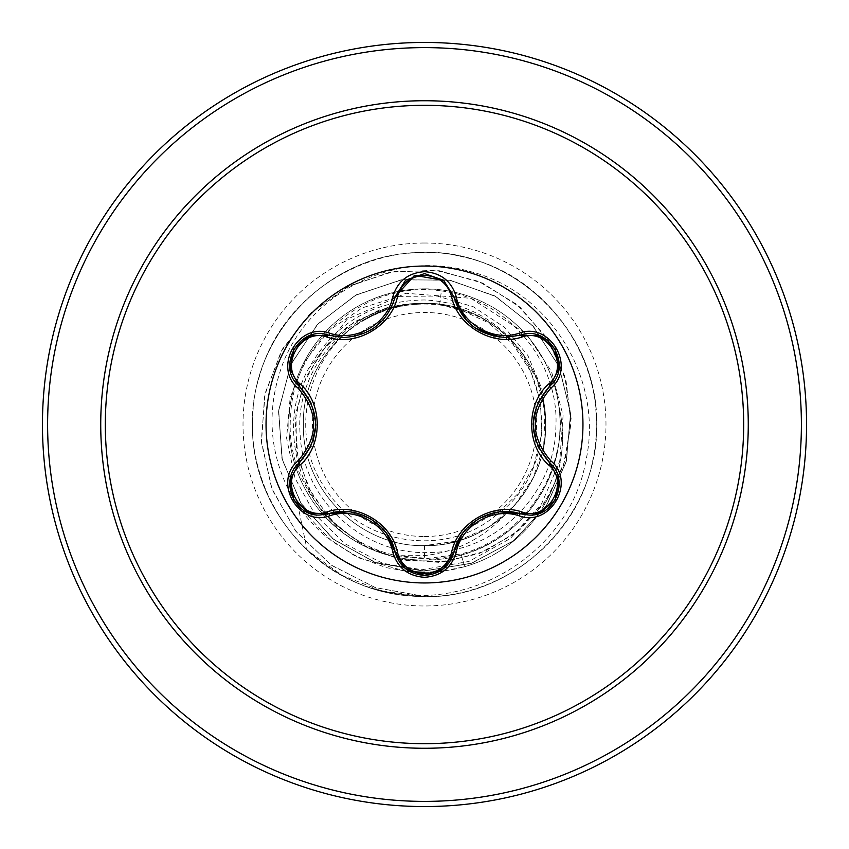 <?xml version="1.0" encoding="UTF-8"?>
<svg xmlns="http://www.w3.org/2000/svg" width="849" height="849" viewBox="0 0 849 849"><rect width="100%" height="100%" fill="white"/><g stroke="black" fill="none" stroke-linecap="round" stroke-linejoin="round"><path stroke-width="0.64" stroke-dasharray="4.25 3.18" d="M424.5 582.955A158.455 158.455 0 0 1 266.045 424.5A158.455 158.455 0 0 1 424.5 266.045A158.455 158.455 0 0 1 582.955 424.5A158.455 158.455 0 0 1 424.5 582.955M443.634 280.403L453.897 296.789C461.368 321.824 478.496 335.355 505.282 337.393M549.738 462.928C569.764 479.144 555.32 516.786 529.033 515.078L520.395 513.815M453.897 552.211C449.694 566.506 439.909 574.242 424.532 575.41M328.595 513.751L319.935 515.014C293.712 516.754 279.183 479.154 299.209 462.896M424.5 536.526A112.026 112.026 0 0 0 536.526 424.5A112.026 112.026 0 0 0 424.5 312.474A112.026 112.026 0 0 0 312.474 424.5A112.026 112.026 0 0 0 424.5 536.526M424.5 806.55A382.05 382.05 0 0 0 806.55 424.5A382.05 382.05 0 0 0 424.5 42.45A382.05 382.05 0 0 0 42.45 424.5A382.05 382.05 0 0 0 424.5 806.55A382.05 382.05 0 0 1 42.45 424.5A382.05 382.05 0 0 1 424.5 42.45M538.935 513.39A134.418 134.418 0 0 0 558.918 406.331C569 471.216 524.926 538.436 461.357 555.044L424.5 560.138A135.638 135.638 0 0 0 525.648 334.113A135.638 135.638 0 0 0 295.654 382.092A135.638 135.638 0 0 0 424.5 560.138C404.92 560.085 386.168 556.01 368.222 547.913A135.638 135.638 0 0 1 424.5 288.862A135.638 135.638 0 0 1 558.918 406.331L558.589 404.952C568.872 469.932 524.746 537.364 461.06 553.994L424.5 558.865L397.417 555.734L424.5 555.639C455.807 551.977 482.211 538.807 503.712 516.107A121.11 121.11 0 0 0 520.15 350.213C495.943 318.683 464.053 301.936 424.5 299.973C372.499 300.642 333.742 323.724 308.219 369.219C273.824 431.876 302.446 518.24 368.222 547.913M455.605 307.784L439.676 304.345A121.11 121.11 0 0 0 423.757 303.39C359.18 302.106 301.554 360.337 303.39 424.829C301.947 489.459 359.806 547.212 424.5 545.61C489.215 547.276 547.276 489.215 545.61 424.5C547.276 359.785 489.215 301.724 424.5 303.39C359.785 301.724 301.724 359.785 303.39 424.5C301.724 489.215 359.785 547.276 424.5 545.61C489.13 547.159 547.191 489.523 545.61 424.5C547.297 359.764 489.141 301.713 424.5 303.39C359.849 301.724 301.724 359.743 303.39 424.468C301.788 489.088 359.477 547.202 424.5 545.61C489.226 547.297 547.255 489.162 545.61 424.532C547.265 359.785 489.321 301.766 424.5 303.39C359.785 301.724 301.724 359.785 303.39 424.5C301.724 489.215 359.785 547.276 424.5 545.61C489.215 547.276 547.276 489.215 545.61 424.5C547.276 359.785 489.215 301.724 424.5 303.39C359.849 301.703 301.735 359.785 303.39 424.436C301.724 489.236 359.732 547.244 424.5 545.61C489.141 547.287 547.287 489.236 545.61 424.511C547.287 359.711 489.194 301.766 424.5 303.39C359.785 301.724 301.724 359.785 303.39 424.5C301.724 489.215 359.785 547.276 424.5 545.61C489.215 547.276 547.276 489.215 545.61 424.5C547.276 359.785 489.215 301.724 424.5 303.39C359.796 301.756 301.703 359.711 303.39 424.564C301.735 489.226 359.859 547.297 424.5 545.61C489.279 547.255 547.276 489.215 545.61 424.447C547.255 359.806 489.183 301.703 424.5 303.39C359.785 301.724 301.724 359.785 303.39 424.5C301.724 489.215 359.785 547.276 424.5 545.61C489.215 547.276 547.276 489.215 545.61 424.5C547.276 359.785 489.215 301.724 424.5 303.39C359.743 301.724 301.809 359.764 303.39 424.415C301.756 489.066 359.467 547.212 424.5 545.61L457.781 540.951L488.525 527.303L514.356 505.707L533.246 477.807L543.721 445.81L544.984 412.2L536.971 379.567L520.15 350.213M424.5 545.61L424.5 558.154C349.682 560.457 283.799 490.106 290.655 415.723C293.319 340.831 367.49 279.682 441.374 290.942L439.676 304.345L424.5 303.39C359.785 301.724 301.724 359.785 303.39 424.5C301.724 489.215 359.785 547.276 424.5 545.61C454.438 545.281 480.842 535.443 503.712 516.107M441.374 290.942C506.917 298.88 559.629 361.069 555.872 427.111C555.034 493.046 497.068 551.733 430.974 552.444C364.921 556.297 302.86 500.878 300.175 434.561C294.168 368.731 349.767 305.258 416.074 303.528C398.499 305.056 382.018 310.172 366.619 318.853C308.081 349.714 286.93 432.364 324.541 487.262C358.862 544.092 443.762 558.854 494.829 516.16L517.635 493.959L533.628 466.239L541.513 435.038L540.611 402.691L530.88 371.65L512.976 344.269L488.154 322.673L458.237 308.569M439.676 304.345L471.45 313.568C552.296 345.065 567.281 467.417 494.829 516.16M308.219 369.219L347.114 319.235L405.886 293.266L470.877 298.307L526.507 334.028L551.51 371.533L563.089 415.522L559.735 461.304L541.535 503.903L510.207 538.595L468.956 561.433L422.102 569.721L374.685 562.282L332.681 538.669L300.599 502.704L281.932 458.28L278.684 410.205L291.207 363.669L318.152 323.713L356.601 294.667L402.394 279.661L450.586 280.329L495.943 296.588L533.575 326.685L559.417 367.362L570.655 414.216L566.081 462.196L546.194 506.089L513.146 541.153L470.505 563.609L422.887 571.006L375.449 562.558L333.307 539.179L301.034 503.393L282.123 459.065L278.61 411.001L290.878 364.401L317.6 324.307L355.89 295.038L401.598 279.788L449.79 280.181L495.243 296.195L533.034 326.08L559.098 366.619L570.592 413.421L566.294 461.41L546.65 505.42L513.783 540.664L471.269 563.354L423.693 571.016L376.203 562.823L333.944 539.677L301.469 504.073L282.314 459.85L278.536 411.807L290.549 365.144L317.048 324.891L355.179 295.42L400.802 279.915L448.994 280.043L494.532 295.802L532.493 325.485L558.78 365.877L570.528 412.614L566.495 460.636L547.085 504.741L514.42 540.176L472.033 563.089L424.5 571.016L382.432 563.184L344.864 543.678L314.926 514.43L295.006 478.136L286.591 438.084L290.146 397.778L305.088 360.676L329.879 329.879L362.173 307.89L399.009 296.375L437.15 296.068L473.275 306.744L504.348 327.194L527.845 355.455L541.917 388.884L545.61 424.5M416.074 303.528L379.652 309.843L347.581 326.366L321.293 351.751L303.231 384.045L295.144 420.616L297.978 458.428L311.763 494.245L335.567 524.926L367.585 547.701L405.238 560.425L445.417 561.773L484.726 551.372L519.747 529.829L547.393 498.766L565.084 460.636L571.112 418.578L564.691 376.107L546.098 336.873L516.691 304.335L478.751 281.412L435.378 270.279L390.169 272.136L346.997 287.1L309.588 314.141L281.274 351.168L264.686 395.22L261.46 442.637L272.126 489.427L296.057 531.548L331.439 565.307L375.46 587.635L424.5 596.423L375.099 587.519L330.823 564.861L295.367 530.657L271.595 488.037L261.322 440.801L265.164 393.087L282.526 348.971L311.657 312.156L349.83 285.657L393.628 271.521L439.166 270.725L482.529 283.057L520.055 307.189L548.656 340.831L566.071 380.904L571.037 423.842L563.407 465.91L544.103 503.542L515.025 533.618L478.878 553.718L438.901 562.356L398.595 559.056L361.43 544.358L330.494 519.779L308.293 487.666L296.524 450.925L295.94 412.826L306.319 376.638L326.515 345.416L354.553 321.707L387.844 307.359L423.757 303.39M414.694 303.348L423.407 303.348M397.417 555.734L424.5 558.154M443.794 571.006L464.636 566.676C448.697 570.825 451.254 569.615 445.884 570.708L425.869 572.343L409.229 571.674L386.008 567.599L354.786 555.787L326.982 537.481C307.731 520.787 294.041 503.022 285.933 484.206C269.685 447.943 267.69 410.555 279.937 372.042C303.04 296.8 391.102 248.417 469.699 271.436C549.08 290.687 604.626 378.856 585.693 461.601C570.072 550.587 471.227 614.718 380.458 590.342C288.777 569.414 230.376 463.872 259.911 374.844C283.364 289.944 378.824 234.918 464.042 257.183C550.205 275.426 610.94 367.362 593.907 453.78C580.949 540.898 492.898 607.12 405.599 595.382C317.855 587.752 246.39 503.892 252.79 416.042C255.05 327.99 334.41 251.559 422.484 252.588C510.504 249.489 591.636 324.042 595.966 412.009C606.303 511.544 514.738 604.743 415.034 596.157C327.003 593.377 251.028 513.571 252.578 425.508C249.999 337.467 325.018 256.78 413.017 252.96C512.616 243.207 605.273 335.323 596.104 434.975C592.804 522.995 512.552 598.492 424.5 596.423L381.891 591.063L341.945 575.304L307.147 550.141L297.925 505.463M297.967 505.526L331.853 541.354L359.732 558.196L405.673 571.292M424.5 572.353L434.147 571.993M471.45 313.568A120.462 120.462 0 0 0 366.619 318.853M538.924 513.412A134.418 134.418 0 0 1 464.636 566.676L461.06 553.994M558.589 404.952A134.418 134.418 0 0 1 464.636 566.676L461.357 555.044M386.73 533.628L370.068 518.537L348.599 511.745M405.461 568.618L395.167 552.179M500.093 511.862L478.709 518.771L462.121 533.979M537.895 402.638L533.151 424.617L538.001 446.606M520.395 335.185C548.794 324.244 573.457 366.906 549.738 386.072M343.76 337.478C370.493 335.504 387.622 321.951 395.167 296.821M299.209 386.104C275.522 366.991 300.143 324.297 328.595 335.249M311.052 446.287L315.754 424.309L310.883 402.341M424.5 801.392A376.892 376.892 0 0 0 801.392 424.5A376.892 376.892 0 0 0 424.5 47.608A376.892 376.892 0 0 0 47.608 424.5A376.892 376.892 0 0 0 424.5 801.392M424.5 243.016A181.484 181.484 0 0 0 243.016 424.5A181.484 181.484 0 0 0 424.5 605.984A181.484 181.484 0 0 0 605.984 424.5A181.484 181.484 0 0 0 424.5 243.016M424.5 560.138A135.638 135.638 0 0 0 525.648 334.113A135.638 135.638 0 0 0 424.5 288.862M370.939 519.047L386.327 533.066M349.746 511.862L370.185 518.601M479.6 518.272L499.456 511.926M462.843 532.981L478.889 518.675M533.161 423.609L537.608 403.275M537.534 445.555L533.151 424.479M475.376 328.107L466.356 320.264M370.132 330.431L349.565 337.159M386.295 315.977L373.401 328.372M315.743 425.338L311.307 445.693M311.381 403.466L315.754 424.511"/><path stroke-width="1.27" d="M424.5 582.955A158.455 158.455 0 0 1 266.045 424.5A158.455 158.455 0 0 1 424.5 266.045A158.455 158.455 0 0 1 582.955 424.5A158.455 158.455 0 0 1 424.5 582.955M519.185 515.821C493.142 506.842 461.474 525.149 456.242 552.158C451.626 567.748 441.045 576.131 424.5 577.32C407.966 576.1 397.406 567.705 392.811 552.126C387.59 525.053 355.848 506.736 329.815 515.757C298.848 527.547 272.412 481.733 298.073 460.837C318.853 436.598 318.853 412.37 298.073 388.163C272.402 367.214 298.912 321.442 329.815 333.243C355.88 342.264 387.6 323.925 392.811 296.874C397.406 281.295 407.966 272.9 424.5 271.68C441.056 272.869 451.636 281.263 456.242 296.842C461.495 323.883 493.173 342.147 519.185 333.179C550.163 321.421 576.545 367.267 550.874 388.131C530.041 412.391 530.041 436.641 550.874 460.869C576.567 481.797 550.11 527.59 519.185 515.821A2.579 0.594 -73.4 0 1 520.395 513.815L500.093 511.862M327.205 337.138A2.579 0.807 106.7 0 1 328.595 335.249L343.76 337.478L328.595 335.249C300.09 324.403 275.554 366.757 299.209 386.104A2.579 0.807 133.4 0 1 300.132 383.96C322.97 403.806 322.896 445.311 300.132 465.04C278.461 482.625 301.215 521.891 327.205 511.862C355.837 501.971 391.803 522.814 397.491 552.444C401.344 565.519 410.354 572.608 424.5 573.712C438.678 572.64 447.699 565.561 451.572 552.476C457.346 522.772 493.322 502.088 521.795 511.926C547.849 521.912 570.486 482.572 548.815 465.082C525.924 445.226 525.998 403.657 548.815 383.918C570.496 366.365 547.785 327.067 521.795 337.074C493.184 346.923 457.282 326.112 451.572 296.524C447.699 283.439 438.668 276.36 424.5 275.288C410.343 276.392 401.344 283.481 397.491 296.556C391.739 326.303 355.699 347.029 327.205 337.138C301.151 327.13 278.483 366.45 300.132 383.96M521.795 337.074A2.579 0.807 73.4 0 0 520.405 335.185L505.282 337.393C478.709 335.578 461.58 322.047 453.897 296.789L443.39 280.202L424.532 273.59L405.673 280.212L395.167 296.821L414.567 275.299L443.634 280.403M310.883 402.341L299.209 386.104C321.039 411.691 321.039 437.288 299.209 462.896C279.194 479.335 293.669 516.648 319.935 515.014L328.595 513.751C356.124 504.38 389.5 523.631 395.167 552.179C399.423 566.548 409.207 574.285 424.532 575.41C439.835 574.295 449.62 566.559 453.897 552.211C459.574 523.737 492.866 504.486 520.395 513.815L529.033 515.078C555.288 516.723 569.796 479.377 549.738 462.928C527.855 437.32 527.855 411.701 549.738 386.072L537.895 402.638M424.5 105.318A319.182 319.182 0 0 1 743.682 424.5A319.182 319.182 0 0 1 424.5 743.682A319.182 319.182 0 0 1 105.318 424.5A319.182 319.182 0 0 1 424.5 105.318M424.5 42.45A382.05 382.05 0 0 1 806.55 424.5A382.05 382.05 0 0 1 424.5 806.55A382.05 382.05 0 0 1 42.45 424.5A382.05 382.05 0 0 1 424.5 42.45A382.05 382.05 0 0 0 42.45 424.5A382.05 382.05 0 0 0 424.5 806.55M458.237 308.569L455.605 307.784M405.673 571.292L424.5 572.353M434.147 571.993L443.794 571.006M298.073 460.837A2.579 0.594 46.6 0 1 299.209 462.896A2.579 0.807 -133.4 0 0 300.132 465.04M348.599 511.745L328.595 513.751A2.579 0.807 73.3 0 1 327.205 511.862M392.811 552.126A2.579 0.594 -13.3 0 1 395.167 552.179L386.73 533.628M405.344 568.522L395.167 552.179A2.579 0.807 166.7 0 0 397.491 552.444M443.348 568.819L424.5 575.41L405.461 568.618M462.121 533.979L453.897 552.211A2.579 0.807 13.4 0 1 451.572 552.476M539.656 513.146L520.395 513.815A2.579 0.807 106.6 0 0 521.795 511.926M548.815 465.082A2.579 0.807 133.3 0 0 549.738 462.938A2.579 0.594 -46.7 0 1 550.874 460.869M548.815 383.918A2.579 0.807 -133.3 0 1 549.738 386.072C573.393 366.8 548.974 324.382 520.395 335.185A2.579 0.594 -106.6 0 1 519.185 333.179M538.001 446.606L549.738 462.928L558.822 480.035M451.572 296.524A2.579 0.807 166.6 0 1 453.897 296.789A2.579 0.594 -13.4 0 0 456.242 296.842M505.282 337.393L520.395 335.185L539.752 335.896M397.491 296.556A2.579 0.807 13.3 0 0 395.167 296.821C387.537 322.068 370.397 335.62 343.76 337.478M290.156 479.897L299.209 462.896L311.052 446.287M329.815 515.757A2.579 0.594 -106.7 0 0 328.595 513.751L309.238 513.061M456.242 552.158A2.579 0.594 -166.6 0 0 453.897 552.211L443.613 568.618M558.812 369.071L549.738 386.072A2.579 0.594 46.7 0 0 550.874 388.131M405.44 280.403L395.167 296.821A2.579 0.594 -166.7 0 1 392.811 296.874M309.344 335.896L328.595 335.249A2.579 0.594 -73.3 0 0 329.815 333.243M298.073 388.163A2.579 0.594 -46.6 0 0 299.209 386.104L290.135 368.986M424.5 748.266A323.766 323.766 0 0 1 100.734 424.5A323.766 323.766 0 0 1 424.5 100.734A323.766 323.766 0 0 1 748.266 424.5A323.766 323.766 0 0 1 424.5 748.266M424.5 47.608A376.892 376.892 0 0 1 801.392 424.5A376.892 376.892 0 0 1 424.5 801.392A376.892 376.892 0 0 1 47.608 424.5A376.892 376.892 0 0 1 424.5 47.608M370.185 518.601L370.939 519.047M478.889 518.675L479.6 518.272M533.151 424.479L533.161 423.609M499.392 337.064L475.376 328.107M466.356 320.264L453.918 296.885M373.401 328.372L370.132 330.431M315.754 424.511L315.743 425.338M308.93 512.945L293.786 499.923L290.093 480.311M424.5 575.41L405.673 568.788M558.875 480.364L555.172 499.987L540.038 512.998M540.06 336.013L555.193 349.045L558.875 368.657M443.698 280.457L453.897 296.789L454.576 299.347M405.684 280.191L424.532 273.59L443.369 280.191M395.167 296.821L394.541 299.209M290.082 368.668L293.807 349.045L308.951 336.045"/></g></svg>
